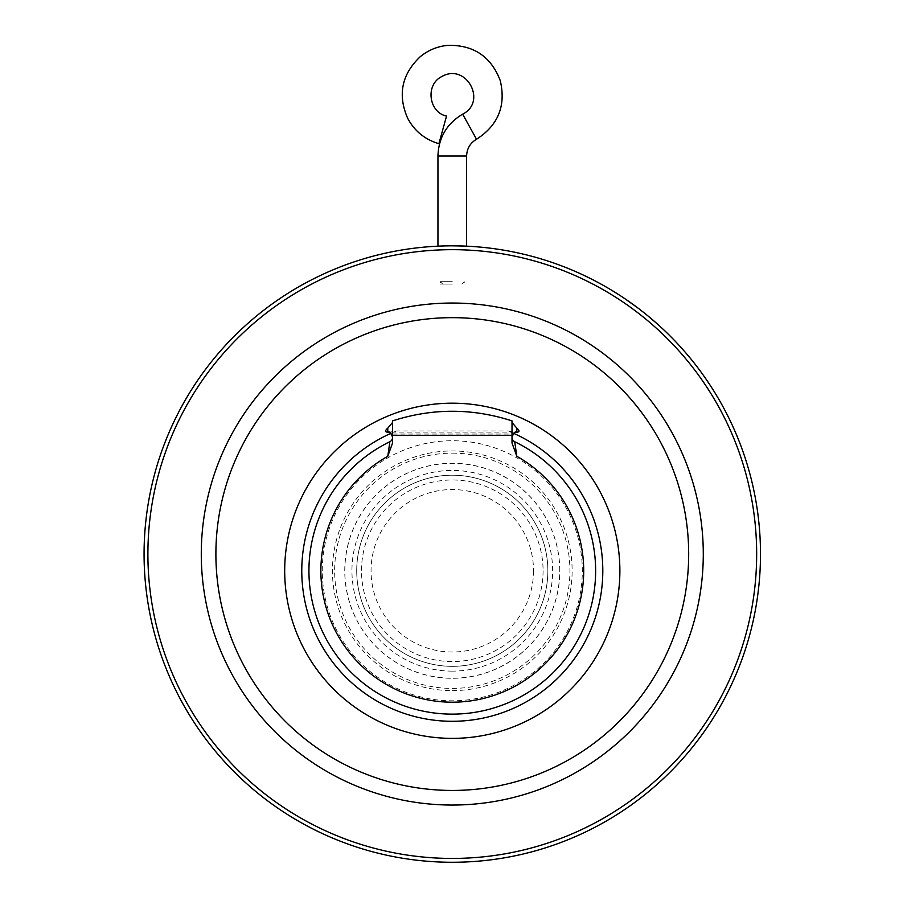 <?xml version="1.0" encoding="UTF-8"?>
<svg xmlns="http://www.w3.org/2000/svg" width="907" height="907" viewBox="0 0 907 907"><rect width="100%" height="100%" fill="white"/><g stroke="black" fill="none" stroke-linecap="round" stroke-linejoin="round"><path stroke-width="0.68" stroke-dasharray="4.54 3.4" d="M451.822 245.842L455.099 245.854M464.078 246.069L466.617 246.171M460.484 245.956L457.23 245.888M438.909 143.68L446.55 116.051M533.52 570.775A81.233 81.233 0 0 1 411.665 641.124A81.233 81.233 0 0 1 411.665 500.426A81.233 81.233 0 0 1 533.52 570.775M543.078 570.775A90.791 90.791 0 0 1 406.892 649.401A90.791 90.791 0 0 1 406.892 492.15A90.791 90.791 0 0 1 543.078 570.775M559.744 570.775A107.457 107.457 0 0 0 398.558 477.717A107.457 107.457 0 0 0 398.558 663.833A107.457 107.457 0 0 0 559.744 570.775M452.287 453.137A117.638 117.638 0 0 1 569.925 570.775A117.638 117.638 0 0 1 452.287 688.413A117.638 117.638 0 0 1 334.649 570.775A117.638 117.638 0 0 1 452.287 453.137M512.013 443.024L512.013 437.423A4.773 4.773 0 0 0 514.711 441.732A143.351 143.351 0 0 1 564.313 660.217A143.351 143.351 0 0 1 340.261 660.217A143.351 143.351 0 0 1 389.863 441.732A4.773 4.773 0 0 0 392.55 437.423L392.55 443.024M392.55 422.492L392.55 437.423M512.013 420.882L512.013 437.423M322.257 570.775A130.03 130.03 0 0 1 452.287 440.745A130.03 130.03 0 0 1 582.317 570.775A130.03 130.03 0 0 1 452.287 700.805A130.03 130.03 0 0 1 322.257 570.775M452.287 690.624A119.849 119.849 0 0 0 556.07 510.856A119.849 119.849 0 0 0 348.492 510.856A119.849 119.849 0 0 0 452.287 690.624M452.287 666.339A95.564 95.564 0 0 0 535.051 522.988A95.564 95.564 0 0 0 369.523 522.988A95.564 95.564 0 0 0 452.287 666.339A95.564 95.564 0 0 1 356.712 570.775A95.564 95.564 0 0 1 452.287 475.211A95.564 95.564 0 0 1 547.851 570.775A95.564 95.564 0 0 1 452.287 666.339A95.564 95.564 0 0 1 356.712 570.775A95.564 95.564 0 0 1 452.287 475.211A95.564 95.564 0 0 1 547.851 570.775A95.564 95.564 0 0 1 452.287 666.339M515.777 432.276L513.033 434.022L391.529 434.022L388.797 432.276L396.54 430.961L508.022 430.961L515.777 432.276M387.777 432.197L388.797 432.276M396.54 430.961A150.517 150.517 0 0 0 390.883 433.353M513.691 433.353A150.517 150.517 0 0 0 508.022 430.961M651.294 318.765L657.609 324.252L651.294 318.765A308.165 308.165 0 0 0 647.439 315.557L651.328 318.731A308.21 308.21 0 0 0 647.473 315.523L647.734 315.749M657.643 324.218L651.94 319.253M614.821 292.235L610.558 289.582A308.21 308.21 0 0 0 603.325 285.388A308.21 308.21 0 0 1 610.558 289.582L611.114 289.923M688.674 554.052A236.387 236.387 0 0 0 334.093 349.331A236.387 236.387 0 0 0 334.093 758.774A236.387 236.387 0 0 0 688.674 554.052M655.103 322.042L647.473 315.523A308.21 308.21 0 0 1 651.26 318.686M610.536 289.628L610.558 289.582A308.21 308.21 0 0 0 601.863 284.571L600.377 283.812L601.84 284.617A308.165 308.165 0 0 1 610.536 289.628A308.165 308.165 0 0 0 603.302 285.433L603.302 285.433A308.165 308.165 0 0 1 610.536 289.628L617.644 294.015L610.536 289.628A308.165 308.165 0 0 0 601.84 284.617L600.377 283.812L601.863 284.571A308.21 308.21 0 0 1 610.558 289.582L610.536 289.628M703.288 554.052A251.012 251.012 0 0 0 326.781 336.667A251.012 251.012 0 0 0 326.781 771.426A251.012 251.012 0 0 0 703.288 554.052M523.305 254.187L533.316 256.738A308.165 308.165 0 0 0 513.215 251.976L533.327 256.692A308.21 308.21 0 0 0 513.226 251.931L523.316 254.141M674.491 340.465L668.618 334.524A308.21 308.21 0 0 0 665.012 331.021A308.21 308.21 0 0 1 672.155 338.073L668.618 334.524A308.21 308.21 0 0 0 663.799 329.876L662.541 328.765L663.765 329.91A308.165 308.165 0 0 1 668.584 334.558L672.121 338.107L668.584 334.558A308.165 308.165 0 0 0 663.765 329.91A308.165 308.165 0 0 1 668.584 334.558L674.457 340.499L668.584 334.558A308.165 308.165 0 0 0 664.978 331.066A308.165 308.165 0 0 1 672.121 338.107L673.277 339.286L672.121 338.107A308.165 308.165 0 0 0 663.765 329.91L662.541 328.765M651.237 318.72A308.165 308.165 0 0 0 647.439 315.557M626.023 299.537L624.696 298.641M638.154 308.255L624.64 298.596M756.665 554.052A304.389 304.389 0 0 0 300.092 290.444A304.389 304.389 0 0 0 300.092 817.661A304.389 304.389 0 0 0 756.665 554.052M668.618 334.524L668.618 334.524A308.21 308.21 0 0 0 663.799 329.876A308.21 308.21 0 0 1 668.618 334.524L669.185 335.091M669.933 335.828L671.463 337.359M662.575 328.731L663.799 329.876A308.21 308.21 0 0 1 672.155 338.073L672.427 338.345M653.834 320.942L652.689 319.956M647.802 315.795L649.911 317.552M650.081 317.688L650.67 318.176M651.328 318.731L644.945 313.482M644.99 313.516L646.306 314.57M646.476 314.718L647.144 315.262M652.303 319.559L653.97 320.999M654.491 321.452L649.435 317.212M649.469 317.178L647.473 315.523M653.868 320.908L655.126 322.008L653.868 320.908M623.279 297.632L624.719 298.596L623.279 297.632M636.907 307.314L638.188 308.221M616.443 293.199L610.558 289.582M610.808 289.73L611.681 290.263M613.313 291.249L614.05 291.714M614.481 291.975L615.876 292.848M760.497 554.052A308.21 308.21 0 0 0 298.176 287.134A308.21 308.21 0 0 0 298.176 820.971A308.21 308.21 0 0 0 760.497 554.052M452.287 284.072L440.337 284.072L452.287 284.072M452.287 281.68L440.337 281.68L452.287 281.68M466.617 156.004L437.945 156.004M476.504 139.259L462.661 114.157M452.287 671.123A100.348 100.348 0 0 1 365.385 520.607A100.348 100.348 0 0 1 539.189 520.607A100.348 100.348 0 0 1 452.287 671.123M514.961 432.117L389.613 432.117M559.8 570.775A107.514 107.514 0 0 0 398.524 477.66A107.514 107.514 0 0 0 398.524 663.89A107.514 107.514 0 0 0 559.8 570.775M461.844 284.072L464.225 281.68L464.225 284.072M442.729 284.072L440.337 281.68L440.337 284.072"/><path stroke-width="1.36" d="M455.099 245.854L464.078 246.069M437.945 246.171L437.945 156.004L466.617 156.004L466.617 246.171L460.484 245.956M457.23 245.888L451.822 245.842M442.729 129.86L438.909 143.68C424.941 139.565 414.522 131.084 407.651 118.25C397.527 94.861 401.688 74.374 420.134 56.801C428.195 50.168 437.423 46.359 447.809 45.35C473.624 44.817 491.106 56.597 500.267 80.655C506.129 105.734 498.204 125.268 476.504 139.259L462.661 114.157C487.501 101.754 466.266 62.583 441.924 76.483C424.839 84.725 428.943 112.593 446.55 116.051L442.729 129.86M512.013 435.281L512.013 443.024L516.797 456.289L514.711 441.732A143.351 143.351 0 0 1 564.313 660.217A143.351 143.351 0 0 1 340.261 660.217A143.351 143.351 0 0 1 389.863 441.732L387.777 456.289L392.55 443.024L392.55 435.281L512.013 435.281L512.013 420.882C472.196 408.059 432.378 408.059 392.55 420.882L392.55 422.492L387.777 428.127C384.863 430.678 384.863 432.038 387.777 432.197L388.797 432.276M514.711 441.732A4.773 4.773 0 0 1 512.013 437.423A4.773 4.773 0 0 0 514.711 441.732M392.55 437.423A4.773 4.773 0 0 1 389.863 441.732M388.06 432.208C389.126 431.097 390.622 432.684 392.55 436.981A4.773 4.773 0 0 0 391.529 434.022M513.033 434.022A4.773 4.773 0 0 0 512.013 436.981C513.952 432.684 515.448 431.097 516.502 432.208M516.797 428.127L516.797 432.197L515.777 432.276L516.797 432.197C519.711 432.038 519.711 430.678 516.797 428.127L512.013 422.492M392.55 435.281L392.55 420.882M390.883 433.353A150.517 150.517 0 0 0 452.287 721.292A150.517 150.517 0 0 0 513.691 433.353M452.287 738.377A167.602 167.602 0 0 0 597.43 486.98A167.602 167.602 0 0 0 307.144 486.98A167.602 167.602 0 0 0 452.287 738.377M647.473 315.523L657.643 324.218M610.808 289.73L614.844 292.201M688.674 554.052A236.387 236.387 0 0 0 334.093 349.331A236.387 236.387 0 0 0 334.093 758.774A236.387 236.387 0 0 0 688.674 554.052M703.288 554.052A251.012 251.012 0 0 0 326.781 336.667A251.012 251.012 0 0 0 326.781 771.426A251.012 251.012 0 0 0 703.288 554.052M756.665 554.052A304.389 304.389 0 0 0 300.092 290.444A304.389 304.389 0 0 0 300.092 817.661A304.389 304.389 0 0 0 756.665 554.052M668.618 334.524L674.491 340.465M663.561 329.66L662.768 328.912M669.185 335.091L669.933 335.828M672.008 337.914L673.311 339.252M650.67 318.176L651.827 319.162M647.144 315.262L647.768 315.772M653.868 320.908L655.126 322.008M624.458 298.414L637.145 307.439M636.929 307.28L639.605 309.298M611.681 290.263L613.313 291.249M615.876 292.848L616.443 293.199M601.59 284.424L600.638 283.891M760.497 554.052A308.21 308.21 0 0 0 298.176 287.134A308.21 308.21 0 0 0 298.176 820.971A308.21 308.21 0 0 0 760.497 554.052M516.797 456.289A131.402 131.402 0 0 1 553.247 654.888A131.402 131.402 0 0 1 351.326 654.888A131.402 131.402 0 0 1 387.777 456.289M387.777 432.197L387.777 428.127M466.617 156.004C466.878 148.623 470.166 143.045 476.504 139.259M437.945 156.004C438.591 137.569 446.834 123.613 462.661 114.157"/></g></svg>
